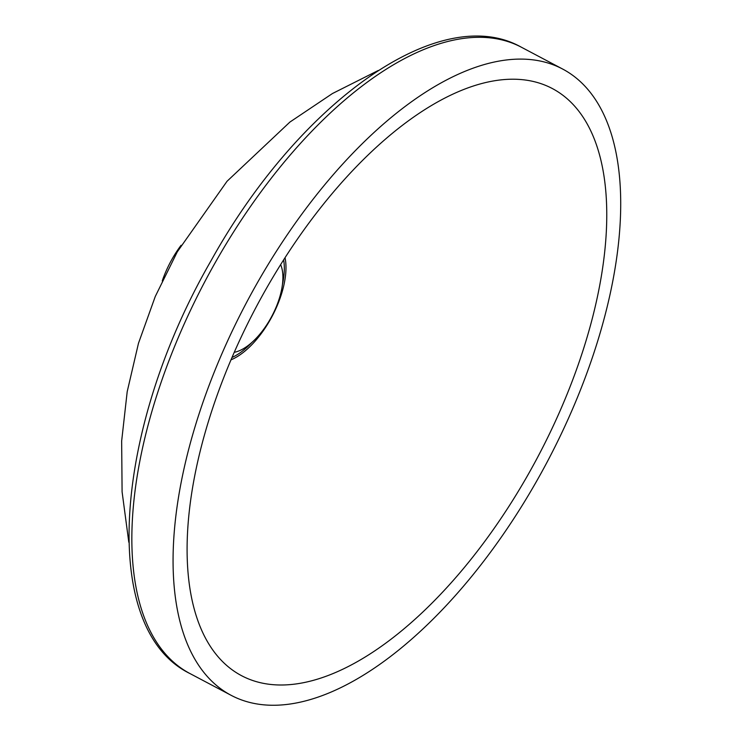 <?xml version="1.0" encoding="UTF-8"?>
<svg xmlns="http://www.w3.org/2000/svg" width="742" height="742" viewBox="0 0 742 742"><rect width="100%" height="100%" fill="white"/><g stroke="black" fill="none" stroke-linecap="round" stroke-linejoin="round"><path stroke-width="1.11" d="M265.33 290.345A332.166 159.511 -62.1 0 1 509.3 79.273A332.166 159.511 -62.1 0 1 537.913 456.729A332.166 159.511 -62.1 0 1 209.865 645.642A332.166 159.511 -62.1 0 1 265.33 290.345M162.248 280.903A64.573 31.006 -62.1 0 1 172.125 259.014A64.573 31.006 -62.1 0 1 181.076 245.296M256.565 284.223A354.305 170.15 -62.1 0 1 562.492 68.96A354.305 170.15 -62.1 0 1 547.308 461.709A354.305 170.15 -62.1 0 1 231.291 695.402A354.305 170.15 -62.1 0 1 256.565 284.223M234.324 352.292A57.922 27.816 117.9 0 1 234.268 352.32A53.146 25.525 117.9 0 0 270.394 318.865A53.146 25.525 117.9 0 0 280.634 264.616M231.022 359.833A66.761 32.054 117.9 0 0 285.03 257.687M283.639 259.858A64.934 31.183 -62.1 0 1 282.396 284.798M251.946 342.396A64.934 31.183 -62.1 0 1 232.033 357.468M231.291 695.402L190.082 673.615A354.305 170.15 -62.1 0 1 215.347 262.427A354.305 170.15 -62.1 0 1 521.283 47.173L562.492 68.96M128.802 542.216L122.096 491.853L121.651 441.054L127.197 391.683L138.476 343.286L155.263 296.494L177.255 251.9L227.033 181.28L289.89 122.078L332.425 93.548L378.188 70.518M190.082 673.615C98.408 629.003 113.776 428.802 211.155 260.516C298.405 103.416 439.181 0.992 521.283 47.173"/></g></svg>
